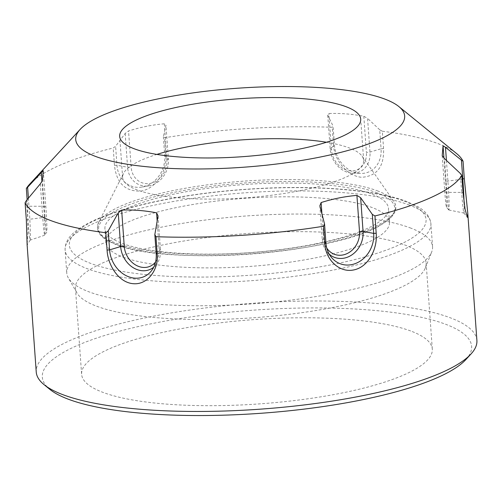 <?xml version="1.0" encoding="UTF-8"?>
<svg xmlns="http://www.w3.org/2000/svg" width="502" height="502" viewBox="0 0 502 502"><rect width="100%" height="100%" fill="white"/><g stroke="black" fill="none" stroke-linecap="round" stroke-linejoin="round"><path stroke-width="0.38" stroke-dasharray="2.51 1.88" d="M327.75 115.215L330.165 148.956A23.33 19.164 -115 0 0 352.46 173.159A23.33 19.164 -115 0 0 369.98 152.087L367.564 118.353A695.759 672.498 154.8 0 0 363.812 116.276C352.071 114.017 340.431 113.101 328.885 113.527A695.759 234.315 -99.2 0 0 327.75 115.215A29308.862 8413.068 -89.8 0 1 333.09 126.115A707.594 266.173 -99.9 0 0 332.192 127.276A220.899 53.068 175.9 0 0 164.593 137.736A707.594 313.97 92.9 0 0 163.363 136.707A29308.862 6303.187 82.8 0 1 165.961 125.312A695.759 282.224 92.2 0 0 164.342 123.793C152.319 124.841 140.384 127.226 128.55 130.959A695.759 665.734 -148.7 0 0 125.167 133.482A29308.862 19330.508 -106.6 0 0 115.604 146.27A707.594 681.459 -156.4 0 0 113.214 148.021A220.899 53.068 175.9 0 0 29.662 184.19M363.812 116.276L366.404 152.426L369.98 152.087L381.062 148.78A27.315 22.439 65 0 1 360.549 173.441A27.315 22.439 65 0 1 334.451 145.109L333.09 126.115M383.572 148.567L382.329 131.229A707.594 686.052 164.4 0 0 379.7 129.786L381.062 148.78L383.572 148.567C384.199 166.601 376.946 176.177 361.816 177.288C347.516 176.371 334.137 160.314 333.435 144.62L334.451 145.109L330.165 148.956L331.477 149.678A20.469 16.811 -115 0 0 350.358 170.868A20.469 16.811 -115 0 0 366.404 152.426M331.477 149.678L328.885 113.527M379.7 129.786A29308.862 20875.049 100.4 0 0 367.564 118.353M446.429 160.427L447.903 181.065A23.33 0.872 -93.6 0 1 448.857 209.999A23.33 0.872 -93.6 0 1 448.819 209.974A23.33 0.872 -93.6 0 1 446.918 192.366L444.502 158.626M442.199 155.658L444.791 191.808A20.469 0.766 -93.6 0 0 446.46 207.257L448.819 209.974M462.085 179.264L447.903 181.065L445.65 181.893A20.469 0.766 -93.6 0 1 446.46 207.257M445.65 181.893L443.931 157.892M444.791 191.808L446.918 192.366L461.658 192.404L460.296 173.41M40.317 183.851L42.739 217.592A23.33 0.872 86.4 0 0 44.691 235.225A23.33 0.872 86.4 0 0 44.722 235.193A23.33 0.872 86.4 0 0 43.724 206.291L28.984 206.247L27.585 205.839L27.93 232.024L27.127 244.945M27.585 205.839L27.146 199.677M125.167 133.482L127.583 167.216A23.33 20.036 110.4 0 0 149.15 185.809A23.33 20.036 110.4 0 0 168.383 159.052L164.725 155.702L165.836 155.08C167.404 170.63 156.153 188.219 141.501 191.024C125.544 191.94 116.527 183.387 114.456 165.365L113.214 148.021M165.836 155.08L164.593 137.736M333.435 144.62L332.192 127.276M476.9 340.431A220.899 53.068 -4.1 0 0 394.823 305.467A220.899 53.068 -4.1 0 0 159.743 314.98A220.899 53.068 -4.1 0 0 36.238 372.02M382.329 131.229A220.899 53.068 175.9 0 1 437.211 143.327A220.899 53.068 175.9 0 1 456.619 153.581M123.41 257.231A142.148 34.149 -4.1 0 0 315.978 257.746A142.148 34.149 -4.1 0 0 389.47 222.191A142.148 34.149 -4.1 0 0 245.246 198.296A142.148 34.149 -4.1 0 0 105.903 242.522A142.148 34.149 -4.1 0 0 123.41 257.231M314.986 243.985A142.148 34.149 -4.1 0 0 388.485 208.43A142.148 34.149 -4.1 0 0 244.261 184.535A142.148 34.149 -4.1 0 0 104.918 228.755A142.148 34.149 -4.1 0 0 314.986 243.985M329.318 254.326A23.33 20.036 -69.6 0 1 326.965 251.922A23.33 20.036 -69.6 0 1 322.259 239.598L319.843 205.864M326.463 142.248A120.825 29.028 175.9 0 1 348.777 147.757A120.825 29.028 175.9 0 1 362.124 156.216A120.825 29.028 175.9 0 1 363.655 160.263A120.825 29.028 175.9 0 1 245.214 197.851A120.825 29.028 175.9 0 1 122.626 177.539A120.825 29.028 175.9 0 1 123.567 173.315A120.825 29.028 175.9 0 1 156.869 154.409M409.983 227.795A183.368 44.05 175.9 0 1 432.561 246.771A183.368 44.05 175.9 0 1 431.707 251.929A183.368 44.05 175.9 0 1 252.813 303.823A183.368 44.05 175.9 0 1 68.347 277.976A183.368 44.05 175.9 0 1 66.76 272.994A183.368 44.05 175.9 0 1 202.67 220.384A183.368 44.05 175.9 0 1 409.983 227.795M404.486 244.85A175.794 42.231 175.9 0 1 426.135 263.048A175.794 42.231 175.9 0 1 425.313 267.993A175.794 42.231 175.9 0 1 253.811 317.741A175.794 42.231 175.9 0 1 76.963 292.961A175.794 42.231 175.9 0 1 75.444 288.186A175.794 42.231 175.9 0 1 205.738 237.747A175.794 42.231 175.9 0 1 404.486 244.85M28.407 198.165L28.984 206.247A27.315 1.017 -93.6 0 1 30.164 240.082A27.315 1.017 -93.6 0 1 30.12 240.125A27.315 1.017 -93.6 0 1 27.83 219.481L26.468 200.486M43.26 170.693L45.851 206.843A20.469 0.766 86.4 0 1 46.73 232.206L44.722 235.193M26.342 220.071L27.83 219.481L42.739 217.592L44.992 216.757A20.469 0.766 86.4 0 0 46.73 232.206M44.992 216.757L42.4 180.607M45.851 206.843L43.724 206.291L41.936 181.329M163.363 136.707L164.725 155.702A27.315 23.456 -69.6 0 1 142.21 187.026A27.315 23.456 -69.6 0 1 116.966 165.258L115.604 146.27M164.342 123.793L166.934 159.943A20.469 17.576 110.4 0 1 150.462 183.349A20.469 17.576 110.4 0 1 131.141 167.11L128.55 130.959M166.934 159.943L168.383 159.052L165.961 125.312M463.057 192.812L461.658 192.404A27.315 1.017 86.4 0 0 463.879 213.011A27.315 1.017 86.4 0 0 463.923 213.049A27.315 1.017 86.4 0 0 464.099 203.097M326.752 248.038A20.469 17.576 -69.6 0 1 323.708 238.707L321.926 213.865M158.055 215.96L160.477 249.695A23.33 19.164 65 0 1 156.36 264.516A23.33 19.164 65 0 1 153.662 267.259M156.191 253.541L160.477 249.695L159.165 248.973A20.469 16.811 65 0 1 155.551 261.988M159.165 248.973L157.17 221.075M410.661 330.969A175.794 42.231 -4.1 0 0 211.907 323.859A175.794 42.231 -4.1 0 0 81.619 374.297A175.794 42.231 -4.1 0 0 259.98 403.853A175.794 42.231 -4.1 0 0 432.304 349.16A175.794 42.231 -4.1 0 0 410.661 330.969M465.862 359.583A215.214 51.7 -4.1 0 0 253.265 310.167A215.214 51.7 -4.1 0 0 49.893 389.401M323.708 238.707L322.259 239.598L325.917 242.949M377.266 190.785A149.47 35.906 175.9 0 1 393.775 201.246A149.47 35.906 175.9 0 1 249.149 252.757A149.47 35.906 175.9 0 1 98.656 222.405A149.47 35.906 175.9 0 1 218.696 183.468A149.47 35.906 175.9 0 1 377.266 190.785M376.525 192.611A148.485 35.673 175.9 0 1 243.564 254.558A148.485 35.673 175.9 0 1 120.016 208.619A148.485 35.673 175.9 0 1 376.525 192.611M408.327 204.672A183.368 44.05 175.9 0 1 430.904 223.654A183.368 44.05 175.9 0 1 251.157 280.7A183.368 44.05 175.9 0 1 65.103 249.87A183.368 44.05 175.9 0 1 201.007 197.261A183.368 44.05 175.9 0 1 408.327 204.672M404.035 201.064A178.819 42.959 175.9 0 1 243.909 275.667A178.819 42.959 175.9 0 1 95.123 220.347A178.819 42.959 175.9 0 1 404.035 201.064M114.456 165.365L116.966 165.258L127.583 167.216L131.141 167.11M389.47 222.191L388.485 208.43M105.903 242.522L104.918 228.755M326.965 251.922L331.42 257.382M362.124 156.216L393.775 201.246C398.594 208.932 394.748 216.538 382.235 224.055C337.909 254.294 161.644 266.938 113.383 243.351C105.225 239.956 100.143 235.953 98.141 231.34L97.382 228.159L98.656 222.405L123.567 173.315M363.655 160.263L360.706 119.118M122.626 177.539L119.677 136.393M432.561 246.771L430.904 223.654C429.925 216.349 425.125 210.457 416.516 205.971L405.936 201.208C376.18 189.938 318.5 185.169 257.52 188.564C226.044 190.302 196.144 193.81 167.819 199.081C139.136 204.483 115.724 211.06 97.595 218.797C89.08 222.455 82.159 226.295 76.825 230.324C68.943 235.99 65.034 242.504 65.103 249.87L66.76 272.994M425.313 267.993L431.707 251.929M76.963 292.961L68.347 277.976M352.46 173.159L360.549 173.441M463.879 213.011L467.362 217.391M448.857 209.999L463.923 213.049M30.164 240.082L27.152 245.026M44.691 235.225L30.12 240.125M149.15 185.809L142.21 187.026M156.36 264.516L151.378 270.892M75.444 288.186L81.619 374.297M426.135 263.048L432.304 349.16"/><path stroke-width="0.75" d="M153.662 267.259A23.33 19.164 65 0 1 133.024 267.579A23.33 19.164 65 0 1 120.662 246.564L109.58 249.877L107.07 250.084L105.828 232.74A220.899 53.068 175.9 0 1 25.1 202.726L26.342 220.071L27.127 244.945L36.238 372.02A220.899 53.068 -4.1 0 0 44.032 384.626A220.899 53.068 -4.1 0 0 63.434 394.886A220.899 53.068 -4.1 0 0 286.178 406.94A220.899 53.068 -4.1 0 0 470.983 354.023A220.899 53.068 -4.1 0 0 476.9 340.431L467.789 213.356L467.362 217.385L465.097 209.321L463.057 192.812L461.815 175.474A707.594 372.082 -102.9 0 0 460.296 173.41A29308.862 27178.236 -131.9 0 0 444.502 158.626A695.759 390.28 -103.8 0 0 442.199 155.658L443.065 145.743A695.759 431.419 -82.8 0 1 445.487 147.324A29308.862 27743.582 -47.5 0 1 461.451 160.182A707.594 415.286 -83.8 0 1 463.057 161.242A220.899 53.068 175.9 0 0 456.619 153.581L398.845 106.556A164.888 39.614 175.9 0 1 243.024 167.266A164.888 39.614 175.9 0 1 80.138 129.403A164.888 39.614 175.9 0 1 218.088 89.902A164.888 39.614 175.9 0 1 384.356 98.9A164.888 39.614 175.9 0 1 398.845 106.556M445.487 147.324L446.429 160.427M464.099 203.097A27.315 1.017 86.4 0 0 462.813 179.176L461.451 160.182M443.931 157.892L443.065 145.743M324.807 243.57C325.478 259.245 338.976 273.013 353.609 269.957C368.292 267.227 377.673 248.898 376.186 233.286L373.683 233.392A27.315 23.456 110.4 0 1 358.861 261.918A27.315 23.456 110.4 0 1 331.42 257.382A27.315 23.456 110.4 0 1 325.917 242.949L324.807 243.57L323.564 226.233A220.899 53.068 175.9 0 1 155.965 236.693L157.208 254.031L156.191 253.541L154.829 234.553A707.594 266.173 80.1 0 1 155.965 236.693M107.07 250.084C107.848 265.64 119.018 282.695 133.294 283.693C147.626 285.023 158.757 269.75 157.208 254.031M27.146 199.677L26.342 188.495A220.899 53.068 175.9 0 1 29.662 184.19L80.138 129.403M467.789 213.356L464.3 178.58L463.057 161.242M461.815 175.474A220.899 53.068 175.9 0 1 374.944 215.948L376.186 233.286M360.643 197.694A29308.862 19330.508 73.4 0 1 372.321 214.398L373.683 233.392L363.059 231.435L359.501 231.541L356.909 195.391A695.759 665.734 31.3 0 1 360.643 197.694L363.059 231.435A23.33 20.036 -69.6 0 1 351.927 254.853A23.33 20.036 -69.6 0 1 329.318 254.326M156.869 154.409A120.825 29.028 175.9 0 1 326.463 142.248M345.828 106.612A120.825 29.028 175.9 0 1 360.706 119.118A120.825 29.028 175.9 0 1 242.265 156.712A120.825 29.028 175.9 0 1 119.677 136.393A120.825 29.028 175.9 0 1 209.227 101.73A120.825 29.028 175.9 0 1 345.828 106.612M41.936 181.329L41.302 172.55A695.759 390.28 76.2 0 1 43.26 170.693L42.4 180.607A695.759 431.419 97.2 0 0 40.317 183.851A29308.862 27743.582 132.5 0 0 26.468 200.486A707.594 415.286 96.2 0 0 25.1 202.726M28.407 198.165L27.623 187.259A29308.862 27178.236 48.1 0 1 41.302 172.55M359.501 231.541A20.469 17.576 -69.6 0 1 347.553 253.366A20.469 17.576 -69.6 0 1 326.752 248.038M323.564 226.233A707.594 313.97 -87.1 0 1 324.556 223.961A29308.862 6303.187 -97.2 0 0 319.843 205.864A695.759 282.224 -87.8 0 1 321.117 202.557L321.926 213.865M121.647 210.074L124.239 246.225L120.662 246.564L118.246 212.823A695.759 672.498 -25.2 0 1 121.647 210.074C133.193 209.648 144.84 210.564 156.574 212.823A695.759 234.315 80.8 0 1 158.055 215.96A29308.862 8413.068 90.2 0 0 154.829 234.553M155.551 261.988A20.469 16.811 65 0 1 136.707 265.577A20.469 16.811 65 0 1 124.239 246.225M157.17 221.075L156.574 212.823M156.191 253.541A27.315 22.439 -115 0 1 151.378 270.892A27.315 22.439 -115 0 1 126.228 275.705A27.315 22.439 -115 0 1 109.58 249.877L108.219 230.882A29308.862 20875.049 -79.6 0 1 118.246 212.823M105.828 232.74A707.594 686.052 -15.6 0 1 108.219 230.882M26.342 188.495A707.594 372.082 77.1 0 1 27.623 187.259M321.117 202.557C332.952 198.823 344.88 196.439 356.909 195.391M372.321 214.398A707.594 681.459 23.6 0 1 374.944 215.948M44.032 384.626L49.893 389.401A215.214 51.7 -4.1 0 0 68.799 399.391A215.214 51.7 -4.1 0 0 285.814 411.138A215.214 51.7 -4.1 0 0 465.862 359.583L470.983 354.023M325.917 242.949L324.556 223.961M464.3 178.58L462.085 179.264"/></g></svg>
